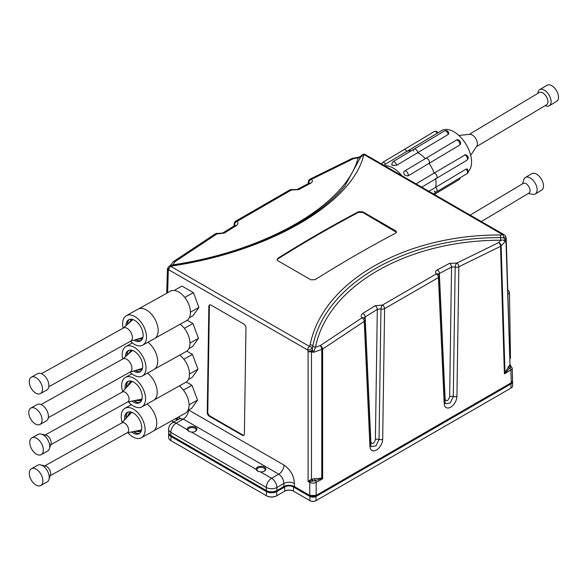 <?xml version="1.0" encoding="UTF-8"?>
<svg xmlns="http://www.w3.org/2000/svg" width="586" height="586" viewBox="0 0 586 586"><rect width="100%" height="100%" fill="white"/><g stroke="black" fill="none" stroke-linecap="round" stroke-linejoin="round"><path stroke-width="0.88" d="M243.959 435.2A3.003 1.765 60.9 0 1 242.75 434.944L209.869 415.965A3.003 1.765 60.9 0 1 207.781 412.266L209.378 306.038A3.003 1.765 60.9 0 1 209.795 304.83M209.341 416.258A3.003 1.765 60.9 0 1 207.254 412.559L208.843 306.332A3.003 1.765 60.9 0 1 209.51 304.94A3.003 1.765 60.9 0 1 211.004 305.086L243.886 324.073A3.003 1.765 60.9 0 1 245.966 327.764L244.377 433.992A3.003 1.765 60.9 0 1 243.717 435.391A3.003 1.765 60.9 0 1 242.216 435.237L209.341 416.258L209.869 415.965M508.289 366.653A1.502 1.099 -141.5 0 0 509.688 368.22L510.67 366.983A1.502 1.099 38.5 0 1 509.271 365.415L504.4 373.853L510.889 369.971A4.498 2.6 -1.7 0 0 512.208 368.059L512.596 380.878L511.329 382.731L316.14 495.426L309.782 495.426L294.406 486.548C290.861 484.871 287.33 484.871 283.8 486.548L276.365 490.841A6.746 3.897 0 0 1 266.82 490.841L171.361 435.728A6.746 3.897 0 0 0 171.361 435.728L170.834 435.42A7.501 4.329 180 0 1 170.834 435.42A7.501 4.329 180 0 1 168.636 432.365L168.636 429.304A7.501 4.329 0 0 0 170.834 432.365A7.501 4.329 -60 0 1 176.137 423.18A7.501 4.329 -120 0 0 172.387 422.806A7.501 7.501 0 0 0 168.636 429.304M180.049 418.47L180.158 418.06L179.463 418.719L183.272 419.056L278.724 474.169C281.932 476.403 283.639 479.502 283.844 483.465L283.8 486.548L283.265 486.856C287.155 485.018 291.044 485.018 294.926 486.863L310.302 495.741L315.605 495.741L510.853 383.017M276.365 490.841L276.892 490.533A7.501 4.329 180 0 1 266.286 490.533L266.286 487.471A7.501 4.329 0 0 0 276.892 487.471A7.501 4.329 -120 0 0 271.589 478.286A7.501 4.329 120 0 0 266.286 487.471L170.834 432.365L170.834 435.427L171.361 435.728M178.173 419.466L176.188 418.301M176.181 418.301L178.034 419.378M258.133 471.444L256.88 469.935A4.124 2.381 180 0 1 256.858 469.716A4.124 2.381 180 0 1 260.982 467.335A4.124 2.381 180 0 1 265.114 469.716A4.124 2.381 180 0 1 264.147 471.247M189.19 431.64L187.938 430.131A4.124 2.381 180 0 1 187.923 429.912A4.124 2.381 180 0 1 192.047 427.531A4.124 2.381 180 0 1 196.171 429.912A4.124 2.381 180 0 1 195.204 431.442M191.593 432.102A4.878 2.813 0 0 0 195.49 431.289A4.878 2.813 0 0 0 193.702 426.652A4.878 2.813 0 0 0 187.19 429.56L188.926 431.523L191.593 432.102L256.133 469.364L257.869 471.327L260.536 471.906A4.878 2.813 0 0 0 264.433 471.093A4.878 2.813 0 0 0 262.638 466.456A4.878 2.813 0 0 0 256.133 469.364L256.88 469.935M361.357 155.693A3.003 2.476 33.7 0 1 361.43 155.576L361.43 155.576A3.003 2.476 33.7 0 1 364.148 154.675A3.003 1.729 -60 0 1 365.422 154.645A3.003 3.003 0 0 0 361.43 155.576L360.815 156.894A3.003 2.556 15.8 0 1 358.149 157.824C346.201 204.829 266.432 250.881 172.753 264.865L171.595 265.399M363.496 155.964A3.003 2.556 15.8 0 0 360.815 156.894L344.964 185.821C315.993 221.611 248.09 253.855 173.075 265.114L170.167 265.758A3.003 0.601 74.8 0 1 170.724 266.344L173.302 265.773C269.26 251.226 351.19 203.928 363.496 155.964L364.148 154.675L502.913 234.788L500.341 234.971C404.377 234.642 322.461 281.939 310.148 344.78L309.496 346.458A3.003 2.154 26.7 0 1 312.287 348.34L312.821 346.026A3.003 2.278 -167.3 0 0 315.495 347.271C327.442 286.107 407.204 240.048 500.891 240.238C503.257 239.791 504.627 240.304 505.007 241.791L505.93 239.476L504.744 239.088L505.007 241.791L501.14 245.842A3.003 2.366 43.5 0 0 498.627 242.611L456.824 263.077L449.528 263.378L437.317 269.846C435.347 271.054 435.032 272.402 436.372 273.911A3.003 2.124 -46 0 1 438.394 274.241L438.482 274.622M170.16 265.758A3.003 3.003 0 0 0 168.35 267.15A3.003 2.293 30 0 0 168.827 269.831A3.003 1.729 -60 0 1 170.724 266.344L309.496 346.458A3.003 1.729 120 0 0 307.591 349.952L308.082 351.417A3.003 1.67 -0 0 0 311.474 351.747L313.532 352.333L312.47 350.098A3.003 1.948 128.5 0 1 311.474 351.747L311.474 479.348L308.082 481.465L310.016 481.48A1.502 0.689 67.2 0 0 309.533 480.33M168.358 267.15L167.794 268.102A3.003 3.003 0 0 0 167.428 269.457A3.003 1.729 1.7 0 0 168.307 270.717A3.003 2.278 -151.5 0 1 167.794 268.102A3.003 2.278 -151.5 0 1 167.83 268.036M396.48 232.349L362.763 212.454L362.793 211.832L395.667 230.811L396.546 232.041L395.675 233.147A1299.396 750.212 120 0 0 315.092 279.676L310.851 279.786L277.969 260.799L277.09 259.583L277.969 258.243A1299.396 750.212 -60 0 1 358.551 211.714L358.529 212.344A1298.649 749.78 120 0 0 277.991 258.836L277.149 259.884M362.793 211.832L358.551 211.714M506.04 237.799A3.003 0.864 161 0 1 506.055 237.828A3.003 0.864 161 0 1 504.744 239.088L503.66 237.85A3.003 0.82 160.4 0 0 505.52 236.348M506.216 238.714L510.018 364.565L505.93 239.476A3.003 1.729 -1.7 0 0 506.216 238.714A3.003 3.003 0 0 0 506.055 237.828L505.513 236.356A3.003 3.003 0 0 0 504.187 234.759A3.003 1.729 120 0 0 502.913 234.788A3.003 0.93 83.7 0 1 503.66 237.85L500.612 237.608A3.003 0.491 -90.9 0 0 500.891 240.238L498.627 242.611A3.003 1.89 -114.8 0 1 500.539 246.347A3.003 1.729 -1.7 0 0 501.14 245.842L504.964 372.33L505.374 372.637L509.791 368.155A1.502 0.85 59.1 0 1 510.889 369.971L511.278 382.761M167.64 292.729L168.307 270.717L168.827 269.831L307.591 349.952A3.003 0.762 161.9 0 0 312.287 348.34L312.47 350.098A3.003 0.806 162.6 0 1 308.082 351.417L308.082 481.465L309.774 482.41A4.498 2.505 -0 0 0 310.009 482.527A4.498 2.505 -0 0 0 316.14 482.41L322.637 478.791L321.78 478.088L312.441 479.055A1.502 0.527 -104.6 0 0 313.078 481.062L315.187 480.513A1.502 0.527 75.4 0 1 314.55 478.513M313.532 352.333L315.495 347.271L320.308 345.564A3.003 1.56 55.3 0 1 322.637 349.058L364.228 321.392A3.003 1.641 -122.5 0 0 362.002 317.824L320.308 345.564A3.003 0.879 -109.5 0 1 321.78 349.395L321.78 478.088A1.502 0.923 113.1 0 0 321.45 478.828L322.637 478.791L322.637 349.058A3.003 1.67 0 0 1 321.78 349.395L313.532 352.333M172.826 265.158L175.016 261.678A3.003 2.051 -144.6 0 0 172.775 262.257A3.003 2.051 -144.6 0 0 172.76 262.279L170.328 265.714M352.333 158.447A3.003 1.194 79.4 0 1 352.567 158.337L359.372 157.077L358.149 157.824L353.336 158.725A3.003 1.897 -115 0 0 351.856 158.564A3.003 1.897 -115 0 0 351.849 158.564A3.003 1.897 -115 0 0 351.798 158.594M352.567 158.337A3.003 1.194 79.4 0 1 352.574 158.33A3.003 1.194 79.4 0 1 353.336 158.725L311.503 179.323A3.003 2.132 133.7 0 0 308.815 182.62L309.166 183.11M510.003 364.595A1.502 1.48 140.1 0 0 510.333 365.393L510.018 364.565L509.725 364.895A1.502 1.194 -135.7 0 0 510.853 366.477L510.728 365.723A1.502 1.48 140.1 0 1 510.34 365.4A1.502 1.48 140.1 0 0 510.34 365.4L512.208 368.059M375.121 305.753A3.003 1.67 58.3 0 1 377.318 309.342L380.966 308.866A3.003 1.26 -71.6 0 1 382.424 305.057L375.121 305.753L362.924 313.378C360.969 314.777 360.654 316.264 362.002 317.824A3.003 2.088 -45.1 0 1 364.228 318.081L364.272 318.337M218.043 233.47A3.003 1.267 108.2 0 0 218.007 233.455A3.003 1.267 108.2 0 0 216.952 233.917A3.003 1.641 -122.5 0 0 215.45 233.77A3.003 1.641 -122.5 0 0 215.443 233.777A3.003 1.641 -122.5 0 0 215.421 233.785L173.515 261.524A3.003 1.553 55.5 0 1 173.522 261.524A3.003 1.553 55.5 0 1 175.016 261.678L216.952 233.917L224.248 233.147A3.003 1.648 -122.2 0 0 222.739 233.008A3.003 1.648 -122.2 0 0 222.717 233.016M173.251 261.832A3.003 1.553 55.5 0 1 173.515 261.524A3.003 3.003 0 0 0 172.775 262.257M215.45 233.77A3.003 3.003 0 0 1 217.999 233.448A3.003 1.267 108.2 0 0 217.999 233.448L222.739 233.008L234.678 225.559A3.003 1.67 -121.6 0 0 234.656 225.573M224.248 233.147L236.187 225.705A3.003 1.67 -121.6 0 0 234.678 225.559L235.023 225.507M236.187 225.705C238.158 224.343 238.473 222.885 237.132 221.34A3.003 2.095 134.7 0 0 234.612 224.533L235.015 225.31M292.319 189.703A3.003 1.231 109.2 0 0 292.282 189.688A3.003 1.231 109.2 0 0 291.352 190.032A3.003 1.78 -118.5 0 0 289.858 189.879A3.003 1.78 -118.5 0 0 289.843 189.886A3.003 1.78 -118.5 0 0 289.814 189.908M289.85 189.886L235.623 221.193A3.003 1.677 58.6 0 1 235.631 221.186A3.003 1.677 58.6 0 1 237.132 221.34L291.352 190.032L298.655 189.637A3.003 1.795 -118.3 0 0 297.153 189.498A3.003 1.795 -118.3 0 0 297.117 189.512M289.858 189.879A3.003 3.003 0 0 1 292.275 189.681A3.003 1.231 109.2 0 0 292.275 189.681L297.153 189.498L309.078 183.154A3.003 1.817 -117.6 0 0 309.042 183.176M298.655 189.637L310.58 183.301A3.003 1.817 -117.6 0 0 309.078 183.154L309.408 182.935L309.232 183.477M310.58 183.301C312.543 182.136 312.851 180.81 311.503 179.323A3.003 1.824 62.6 0 0 310.016 179.169A3.003 3.003 0 0 0 308.397 181.704A3.003 1.699 2.6 0 0 308.815 182.62L308.785 183.315M351.849 158.572L310.009 179.177A3.003 1.824 62.6 0 1 310.016 179.169M449.528 263.378A3.003 1.809 62.4 0 1 451.55 267.062L455.19 266.982A3.003 1.223 -70.5 0 1 456.824 263.077A3.003 1.817 62.7 0 1 458.838 266.769L500.539 246.347L504.4 373.853L505.374 372.637M437.317 269.846A3.003 1.787 61.7 0 1 439.361 273.515L451.55 267.062L449.638 396.766C448.18 400.919 446.678 401.784 445.126 399.374L439.361 273.515L438.511 274.358M382.424 305.057A3.003 1.685 58.5 0 1 384.606 308.654L438.431 277.581A3.003 1.78 -118.5 0 0 436.372 273.911L382.424 305.057M362.924 313.378A3.003 1.648 57.7 0 1 365.144 316.945L377.318 309.342L375.392 439.632C373.934 443.785 372.432 444.649 370.879 442.24L365.144 316.945L364.28 318.139M179.843 418.441A7.501 4.256 0.9 0 0 178.73 416.88M294.926 486.863L294.406 486.548L294.45 483.567A7.501 4.256 0.9 0 0 283.844 483.465L276.892 487.471L276.892 490.533M509.791 368.155A3.003 1.729 178.3 0 0 510.67 366.983L510.853 366.477M315.62 495.734L316.14 495.426L316.14 482.41A1.502 0.879 60.9 0 0 315.078 480.571L321.45 478.828M309.774 495.426L309.774 482.41A1.502 0.879 119.1 0 1 310.016 481.48L312.17 481.187A1.502 0.425 69.8 0 1 311.474 479.348L312.441 479.055M312.17 481.187L313.078 481.062A3.003 1.67 180 0 0 315.078 480.571M362.763 212.454L358.529 212.344M174.152 290.458L182.004 286.085L193.402 292.67L198.932 307.46L190.45 312.192M193.402 292.67L184.802 297.461M189.351 317.737L193.058 315.671L198.932 307.46M186.297 382.013L192.018 385.31L197.548 400.106L189.058 404.831M192.018 385.31L183.411 390.108M187.967 410.376L191.673 408.31L197.548 400.106M187.227 320.249L192.94 323.553L198.471 338.342L189.989 343.074M192.94 323.553L184.341 328.343M188.89 348.619L192.596 346.553L198.471 338.342M186.758 351.131L192.479 354.435L198.009 369.224L189.52 373.949M192.479 354.435L183.879 359.225M188.428 379.494L192.135 377.428L198.009 369.224M173.727 422.03L171.647 420.829M266.608 495.866L266.286 495.675L266.608 495.866A7.047 4.073 0 0 0 276.577 495.866L276.892 495.675A7.501 4.329 180 0 1 266.286 495.675L171.149 440.753A7.047 4.073 0 0 0 171.149 440.753L170.834 440.569A7.501 4.329 180 0 1 168.636 437.508L168.636 433.34A7.501 4.329 0 0 0 170.834 436.402L266.286 491.515A7.501 4.329 0 0 0 276.892 491.515L284.847 486.922A5.999 3.465 180 0 1 293.337 486.922L309.774 496.415A4.498 2.6 0 0 0 316.14 496.415L511.292 383.742A4.498 2.6 0 0 0 512.611 381.904A4.498 2.6 0 0 0 512.523 381.391M310.089 500.759L310.089 500.759A4.051 2.337 0 0 0 315.817 500.759L316.14 500.576A4.498 2.6 180 0 1 309.774 500.576L293.652 491.273A6.453 3.721 180 0 0 284.532 491.273L276.892 495.675L276.577 490.965A7.047 4.073 180 0 1 266.608 490.965L171.149 435.852A7.047 4.073 180 0 1 169.566 434.453M511.981 382.233A4.051 2.337 180 0 1 510.977 383.193L315.817 495.866A4.051 2.337 180 0 1 310.089 495.866L293.652 486.373L293.337 491.083A5.999 3.465 0 0 0 284.847 491.083L284.532 491.273M512.611 381.904L512.611 386.071A4.498 2.6 180 0 1 511.292 387.903L316.14 500.576L315.817 495.866M510.977 388.086L510.977 388.086A4.051 2.337 0 0 0 510.985 388.086L510.977 383.193M177.968 419.583L175.961 418.426M175.317 418.785L177.331 419.95M168.68 432.849A7.501 4.329 0 0 0 168.636 433.34M285.236 486.021A6.453 3.721 0 0 0 284.532 486.373L276.577 490.965M293.652 486.373A6.453 3.721 0 0 0 292.971 486.028M509.842 358.852L509.886 358.83A3.003 1.699 -120.9 0 0 510.465 357.482L509.813 357.87M507.886 294.099L509.483 293.147A3.003 1.699 -120.9 0 0 507.754 289.792M509.483 293.147L510.465 357.482M129.755 321.714A11.625 6.827 -119.1 0 0 129.587 322.498M133.103 319.641A10.123 5.948 -119.1 0 0 132.143 320.249L123.192 328.145M130.488 341.25L141.915 337.792A10.123 5.948 -119.1 0 0 142.94 337.294M48.785 386.775L130.737 341.111A7.501 4.402 -119.1 0 0 132.114 335.397A7.501 4.402 -119.1 0 0 123.434 328.006L41.481 373.67M40.449 393.565L46.807 390.02A9.376 5.508 -119.1 0 0 48.535 382.87A9.376 5.508 -119.1 0 0 37.687 373.641L31.322 377.186A9.376 5.508 -119.1 0 0 31.073 388.057A9.376 5.508 -119.1 0 0 40.449 393.565A9.376 5.508 -119.1 0 0 42.177 386.416A9.376 5.508 -119.1 0 0 31.322 377.186M129.294 352.596A11.625 6.827 -119.1 0 0 129.125 353.38M132.641 350.516A10.123 5.948 -119.1 0 0 131.682 351.124L122.723 359.028M130.026 372.132L141.453 368.675A10.123 5.948 -119.1 0 0 142.479 368.169M48.323 417.657L130.275 371.993A7.501 4.402 -119.1 0 0 131.213 364.88A7.501 4.402 -119.1 0 0 122.972 358.888L41.02 404.552M39.987 424.447L46.345 420.902A9.376 5.508 -119.1 0 0 47.525 412.017A9.376 5.508 -119.1 0 0 37.218 404.523L30.86 408.068A9.376 5.508 -119.1 0 0 30.611 418.939A9.376 5.508 -119.1 0 0 39.987 424.447A9.376 5.508 -119.1 0 0 41.159 415.562A9.376 5.508 -119.1 0 0 30.86 408.068M128.825 383.471A11.625 6.827 -119.1 0 0 128.634 384.46M127.565 401.974L140.53 399.366A9.823 5.772 -119.1 0 0 142.098 398.612M132.597 381.559A9.823 5.772 -119.1 0 0 131.132 382.497L122.093 392.151M50.63 444.84L127.836 401.828A5.626 3.304 -119.1 0 0 127.982 395.301A5.626 3.304 -119.1 0 0 122.364 391.997L45.159 435.017M41.225 454.633L47.583 451.088A9.603 5.64 -119.1 0 0 49.378 448.737L50.945 443.88A5.626 3.304 -119.1 0 0 50.037 438.731A5.626 3.304 -119.1 0 0 46.14 435.259L41.181 434.036A9.603 5.64 -119.1 0 0 38.237 434.321L31.878 437.867A9.603 5.64 -119.1 0 0 30.091 445.096A9.603 5.64 -119.1 0 0 35.636 453.637A9.603 5.64 -119.1 0 0 41.225 454.633A9.603 5.64 -119.1 0 0 41.474 443.507A9.603 5.64 -119.1 0 0 31.878 437.867M49.378 448.737A9.603 5.64 -119.1 0 0 47.84 439.961A9.603 5.64 -119.1 0 0 41.181 434.036M128.363 414.353A11.625 6.827 -119.1 0 0 128.173 415.342M132.136 412.441A9.823 5.772 -119.1 0 0 130.671 413.379L121.632 423.026M127.103 432.856L140.069 430.249A9.823 5.772 -119.1 0 0 141.636 429.494M50.169 475.722L127.374 432.702A5.626 3.304 -119.1 0 0 128.173 427.619A5.626 3.304 -119.1 0 0 123.873 422.784A5.626 3.304 -119.1 0 0 121.895 422.88L44.69 465.899M40.756 485.516L47.122 481.97A9.603 5.64 -119.1 0 0 48.916 479.619L50.477 474.755A5.626 3.304 -119.1 0 0 45.928 466.214A5.626 3.304 -119.1 0 0 45.679 466.141L40.72 464.91A9.603 5.64 -119.1 0 0 37.775 465.196L31.417 468.741A9.603 5.64 -119.1 0 0 31.161 479.875A9.603 5.64 -119.1 0 0 40.756 485.516A9.603 5.64 -119.1 0 0 42.119 476.836A9.603 5.64 -119.1 0 0 34.779 468.58A9.603 5.64 -119.1 0 0 31.417 468.741M48.916 479.619A9.603 5.64 -119.1 0 0 41.145 465.035A9.603 5.64 -119.1 0 0 40.72 464.91M470.17 215.113L523.21 183.425A5.626 3.194 59.1 0 1 525.122 183.301A5.626 3.194 59.1 0 1 529.532 188.025A5.626 3.194 59.1 0 1 528.982 193.08L481.326 221.559M522.551 183.821L523.825 179.66A9.603 5.442 59.1 0 1 525.415 177.477A9.603 5.442 59.1 0 1 528.675 177.265A9.603 5.442 59.1 0 1 536.197 185.33A9.603 5.442 59.1 0 1 535.26 193.959A9.603 5.442 59.1 0 1 532.586 194.325L528.323 193.475M525.415 177.477L531.773 173.676A9.603 5.442 59.1 0 1 535.04 173.463A9.603 5.442 59.1 0 1 542.563 181.528A9.603 5.442 59.1 0 1 541.625 190.157L535.26 193.959M123.155 328.167A16.877 9.911 60.9 0 1 126.349 315.656A16.877 9.911 60.9 0 1 143.218 325.567A16.877 9.911 60.9 0 1 142.772 345.132A16.877 9.911 60.9 0 1 132.377 342.957A16.877 9.911 60.9 0 1 130.458 341.264M125.968 325.691A12.152 7.135 60.9 0 1 128.649 319.78A12.152 7.135 60.9 0 1 140.794 326.922A12.152 7.135 60.9 0 1 140.472 341.008A12.152 7.135 60.9 0 1 134.04 340.173M127.352 324.468A12.152 7.135 60.9 0 1 129.374 319.465M141.131 340.561A12.152 7.135 60.9 0 1 135.806 339.638M138.867 308.763L170.394 291.198A16.796 9.867 60.9 0 1 187.19 301.072A16.796 9.867 60.9 0 1 186.751 320.549L155.217 338.115M126.349 315.656L138.01 309.152A16.877 9.911 60.9 0 1 154.887 319.07A16.877 9.911 60.9 0 1 154.44 338.635L142.772 345.132M127.873 322.102L127.704 324.161M136.077 339.558L137.959 340.561M139.007 338.671L141.907 338.686M131.352 319.751L129.425 322.644M138.186 338.92L141.636 338.884M142.889 337.499L141.38 339.045L137.446 339.14M128.839 323.164L131.081 319.883L132.414 319.429M141.658 338.869L138.252 338.898M122.694 359.042A16.877 9.911 60.9 0 1 125.887 346.531A16.877 9.911 60.9 0 1 142.757 356.449A16.877 9.911 60.9 0 1 142.31 376.014A16.877 9.911 60.9 0 1 131.916 373.839A16.877 9.911 60.9 0 1 129.989 372.147M125.507 356.574A12.152 7.135 60.9 0 1 128.188 350.662A12.152 7.135 60.9 0 1 140.332 357.804A12.152 7.135 60.9 0 1 140.01 371.89A12.152 7.135 60.9 0 1 133.579 371.055M126.891 355.35A12.152 7.135 60.9 0 1 128.913 350.34M140.662 371.436A12.152 7.135 60.9 0 1 135.344 370.52M180.21 324.19A16.796 9.867 60.9 0 1 189.49 339.096A16.796 9.867 60.9 0 1 186.282 351.432L154.755 368.997M147.98 342.239A16.877 9.911 60.9 0 1 157.209 357.196A16.877 9.911 60.9 0 1 153.979 369.517L142.31 376.014M127.411 352.977L127.235 355.043M135.615 370.44L137.498 371.436M138.538 369.554L141.438 369.568M130.89 350.626L128.964 353.526M137.725 369.803L141.175 369.766L137.791 369.781M142.427 368.382L140.911 369.927L136.985 370.022M128.378 354.039L130.619 350.765L131.953 350.311M122.657 391.543A16.877 9.911 60.9 0 1 125.419 377.413A16.877 9.911 60.9 0 1 142.295 387.331A16.877 9.911 60.9 0 1 141.849 406.896A16.877 9.911 60.9 0 1 131.454 404.714A16.877 9.911 60.9 0 1 128.378 401.813M125.133 388.899A12.152 7.135 60.9 0 1 127.719 381.545A12.152 7.135 60.9 0 1 139.871 388.679A12.152 7.135 60.9 0 1 139.549 402.765A12.152 7.135 60.9 0 1 132.062 401.198A12.152 7.135 60.9 0 1 131.931 401.095M126.451 387.493A12.152 7.135 60.9 0 1 128.444 381.222M140.201 402.318A12.152 7.135 60.9 0 1 133.82 400.714M179.748 355.072A16.796 9.867 60.9 0 1 189.029 369.971A16.796 9.867 60.9 0 1 185.821 382.306L154.294 399.879M147.511 373.114A16.877 9.911 60.9 0 1 156.748 388.071A16.877 9.911 60.9 0 1 153.517 400.399L141.849 406.896M126.95 383.859L126.832 387.09M134.201 400.641L137.036 402.318M128.334 385.485L128.935 384.694L128.51 384.365M137.08 400.062L140.977 400.45M130.422 381.508L128.283 385.544M136.194 400.238L140.713 400.648M141.966 399.264L140.45 400.809L135.403 400.399M127.719 386.145L130.151 381.647L131.491 381.193M140.735 400.634L136.267 400.223M122.196 422.425A16.877 9.911 60.9 0 1 124.957 408.296A16.877 9.911 60.9 0 1 141.834 418.214A16.877 9.911 60.9 0 1 141.387 437.779A16.877 9.911 60.9 0 1 130.986 435.596A16.877 9.911 60.9 0 1 127.916 432.695M124.671 419.781A12.152 7.135 60.9 0 1 127.257 412.419A12.152 7.135 60.9 0 1 139.409 419.561A12.152 7.135 60.9 0 1 139.087 433.647A12.152 7.135 60.9 0 1 131.601 432.08A12.152 7.135 60.9 0 1 131.469 431.977M125.99 418.375A12.152 7.135 60.9 0 1 127.982 412.105M139.739 433.201A12.152 7.135 60.9 0 1 133.359 431.596M179.287 385.954A16.796 9.867 60.9 0 1 188.567 400.853A16.796 9.867 60.9 0 1 185.359 413.189L153.832 430.754M147.049 403.996A16.877 9.911 60.9 0 1 156.286 418.953A16.877 9.911 60.9 0 1 153.049 431.274L141.387 437.779M126.488 414.742L126.371 417.972M133.74 431.523L136.575 433.201M127.873 416.368L128.473 415.577L128.048 415.247M136.619 430.944L140.515 431.333M129.96 412.39L127.814 416.419M135.732 431.12L140.244 431.53M141.504 430.146L139.988 431.684L134.941 431.281M127.257 417.02L129.689 412.529L131.03 412.068M140.274 431.516L135.806 431.106M384.614 165.721A24.524 13.91 59.1 0 1 384.79 165.713A24.524 13.91 59.1 0 1 401.879 175.69M437.786 132.919L406.831 151.437A24.524 13.91 59.1 0 1 409.98 150.661A24.524 13.91 59.1 0 1 411.467 150.675A24.524 13.91 -120.9 0 0 409.98 150.661A24.524 13.91 -120.9 0 0 406.831 151.437A3.003 1.699 -120.9 0 0 403.835 149.745A3.003 1.699 59.1 0 1 406.831 151.437L383.72 165.201M428.945 191.314L435.61 187.33A24.524 13.91 -120.9 0 0 435.662 178.891A24.524 13.91 59.1 0 1 435.61 187.33A3.003 1.699 59.1 0 1 436.555 191.856A3.003 1.699 -120.9 0 0 435.61 187.33L466.046 169.142L467.232 168.973C468.632 171.376 468.551 172.943 466.991 173.668A3.003 1.699 -120.9 0 0 466.046 169.142M416.067 183.879L434.123 173.09A24.524 13.91 -120.9 0 0 429.091 163.333A24.524 13.91 59.1 0 1 434.123 173.09A3.003 1.699 59.1 0 1 436.709 175.456A3.003 1.699 59.1 0 1 436.511 178.378A3.003 1.699 -120.9 0 0 436.709 175.456A3.003 1.699 -120.9 0 0 434.123 173.09L465.504 154.689C468.558 156.081 469.042 157.92 466.947 160.198A3.003 1.699 -120.9 0 0 467.145 157.275A3.003 1.699 -120.9 0 0 464.559 154.909M404.208 171.427A3.003 1.699 59.1 0 1 404.574 171.053A3.003 1.699 59.1 0 1 407.431 172.533A3.003 1.699 59.1 0 1 407.885 176.005L429.091 163.333A3.003 1.699 -120.9 0 0 428.637 159.861A3.003 1.699 -120.9 0 0 425.78 158.381A3.003 1.699 59.1 0 1 428.637 159.861A3.003 1.699 59.1 0 1 429.091 163.333L459.527 145.152A3.003 1.699 -120.9 0 0 459.072 141.673A3.003 1.699 -120.9 0 0 456.216 140.193L425.78 158.381A3.003 1.699 59.1 0 0 425.421 158.755M407.885 176.005L404.78 175.104L404.047 174.189A24.524 13.91 59.1 0 1 404.78 175.104M404.047 174.189L403.673 171.954L404.574 171.053L425.78 158.381M448.173 134.472A3.003 1.699 -120.9 0 0 446.737 131.616A3.003 1.699 -120.9 0 0 444.525 130.92C446.671 130.107 448.122 130.942 448.869 133.418L448.173 134.472L417.737 152.66A24.524 13.91 59.1 0 1 425.326 158.652A24.524 13.91 -120.9 0 0 417.737 152.66A3.003 1.699 -120.9 0 0 416.302 149.796A3.003 1.699 -120.9 0 0 414.09 149.108A3.003 1.699 59.1 0 1 416.302 149.796A3.003 1.699 59.1 0 1 417.737 152.66L396.532 165.333L392.305 165.208A24.524 13.91 59.1 0 1 393.14 165.538M392.305 165.208L391.646 164.629L392.884 161.78A3.003 1.699 59.1 0 1 395.089 162.469A3.003 1.699 59.1 0 1 396.532 165.333M468.265 171.573A24.524 13.91 -120.9 0 0 467.086 146.134A24.524 13.91 -120.9 0 0 445.499 129.433A24.524 13.91 -120.9 0 0 441.646 130.59L438.138 132.685L436.196 131.257L434.27 131.557L382.629 162.417A3.003 1.699 59.1 0 1 385.625 164.109M456.216 140.193C458.369 138.259 462.142 142.618 459.907 144.83L459.527 145.152M433.274 193.812L436.555 191.856A3.003 1.699 59.1 0 1 434.175 190.992M421.788 187.183L436.511 178.378A3.003 1.699 59.1 0 1 435.581 178.474M413.57 151.02A3.003 1.699 59.1 0 1 414.09 149.108L392.884 161.78M545.156 105.612A9.376 5.318 -120.9 0 0 549.28 105.766A9.376 5.318 -120.9 0 0 549.031 94.998A9.376 5.318 -120.9 0 0 539.662 89.673A9.376 5.318 -120.9 0 0 537.845 93.379M476.469 146.654L546.533 104.791A7.127 4.043 -120.9 0 0 546.35 96.602A7.127 4.043 -120.9 0 0 539.223 92.559L469.159 134.421M549.28 105.766L556.7 101.334A9.376 5.318 -120.9 0 0 556.458 90.559A9.376 5.318 -120.9 0 0 547.082 85.241L539.662 89.673M458.831 135.439L469.723 134.362A7.127 4.043 59.1 0 1 475.825 138.736A7.127 4.043 59.1 0 1 476.784 146.185L470.683 155.261M207.254 412.559L207.781 412.266M242.216 435.237L242.75 434.944M208.843 306.332L209.378 306.038M315.605 495.741L316.125 495.426M283.258 486.863L283.785 486.556M177.763 417.422L177.91 419.298M456.926 396.334L458.838 266.769A3.003 1.641 0.8 0 1 455.19 266.982L453.286 396.554A3.003 1.641 0.8 0 0 456.926 396.334A9.002 5.289 119.1 0 1 450.671 407.167A9.002 5.289 119.1 0 1 444.203 403.681L438.431 277.581A3.003 1.758 -2.6 0 0 439.31 276.262A3.003 3.003 0 0 0 438.394 274.241M382.68 439.2L384.606 308.654A3.003 1.641 0.8 0 1 380.966 308.866L379.039 439.412A3.003 1.641 0.8 0 0 382.68 439.2A9.002 5.289 119.1 0 1 376.424 450.026A9.002 5.289 119.1 0 1 369.956 446.547L364.228 321.392A3.003 1.758 -2.6 0 0 365.107 320.073A3.003 3.003 0 0 0 364.228 318.088M188.567 410.039A7.501 4.329 -60 0 1 183.272 419.056L176.137 423.18L187.938 430.131M188.179 430.739L187.476 430.307M294.45 483.567C293.923 475.707 290.444 469.547 284.027 465.094A7.501 4.329 120 0 1 278.724 474.169L271.589 478.286L260.536 471.906M257.122 470.543L256.419 470.111M173.068 265.121L173.302 265.773M284.027 465.094L188.626 410.01M500.341 234.971A3.003 0.491 89.2 0 1 500.612 237.608C405.812 237.337 324.937 284.034 312.821 346.026A3.003 2.271 12.5 0 0 310.148 344.78M509.725 364.895L509.271 365.415M235.631 221.186A3.003 3.003 0 0 0 234.202 223.61A3.003 1.699 2.6 0 0 234.612 224.533L234.561 225.632M444.203 403.681A3.003 1.758 177.4 0 0 445.074 402.362L445.47 403.769L450.253 402.978L453.286 396.554A3.003 1.641 0.8 0 0 449.638 396.766M371.209 446.62L376 445.851L379.039 439.412A3.003 1.641 0.8 0 0 375.392 439.632M371.224 446.635L370.835 445.228A3.003 1.758 177.4 0 1 369.956 446.547M310.309 481.436A1.502 0.535 69.6 0 0 309.818 480.146M395.667 230.811L395.645 231.441M277.991 258.836L277.969 258.243M170.834 440.569L171.149 435.852M266.286 495.675L266.608 490.965M284.847 491.083L284.532 486.373M309.774 500.576L310.089 495.866M434.343 194.435L459.387 179.47A3.003 1.699 -120.9 0 0 459.959 177.873M437.266 133.256A3.003 1.699 -120.9 0 0 434.27 131.557M511.329 382.731L510.809 383.039M365.422 154.645L504.187 234.759M167.428 269.443L166.71 293.249M359.365 157.077L361.269 155.817M352.574 158.33A3.003 3.003 0 0 0 351.856 158.564M234.092 225.925L234.202 223.61M308.317 183.557L308.397 181.704M445.074 402.362L439.31 276.262M370.835 445.228L365.107 320.073M179.463 418.719L172.387 422.806M125.887 346.531L132.348 342.935M125.419 377.413L131.887 373.817M124.957 408.296L131.425 404.692M381.464 163.904L382.629 162.417M466.991 173.668L436.555 191.856M466.947 160.198L436.511 178.378M444.525 130.92L414.09 149.108M459.387 179.47L460.662 177.455"/></g></svg>
